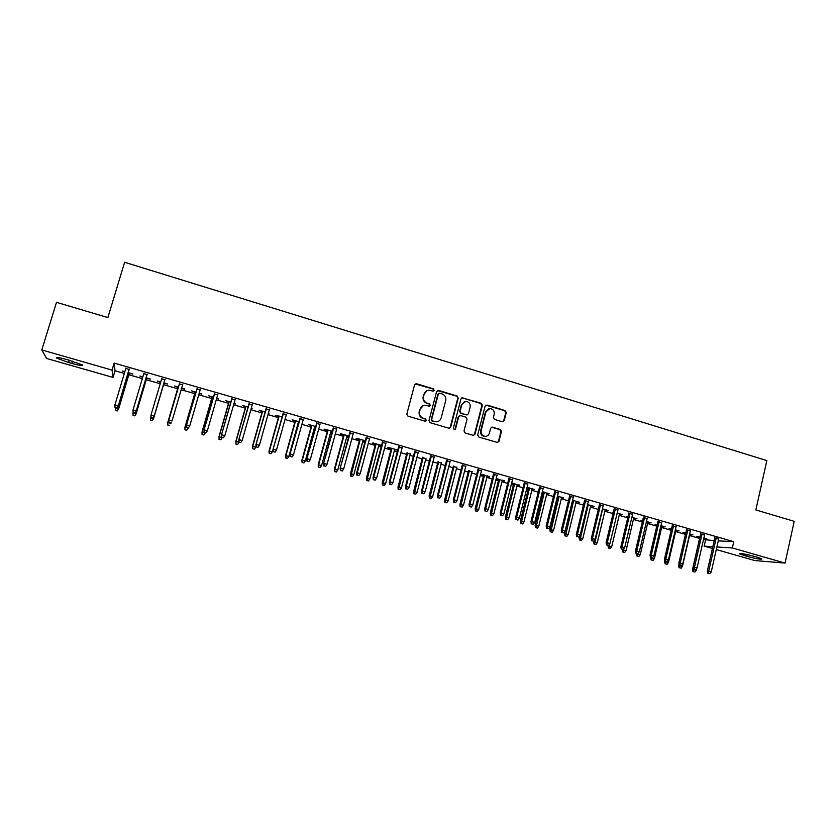<?xml version="1.0" encoding="UTF-8"?>
<svg xmlns="http://www.w3.org/2000/svg" width="836" height="836" viewBox="0 0 836 836"><rect width="100%" height="100%" fill="white"/><g stroke="black" fill="none" stroke-linecap="round" stroke-linejoin="round"><path stroke-width="1.25" d="M434.187 390.307L433.372 388.844L416.568 383.766L414.551 384.905L406.829 414.06L407.989 416.161L424.887 421.135L426.297 420.33L425.482 418.867L423.309 418.23C420.309 417.007 419.076 414.771 419.588 411.542L420.236 409.107C421.01 406.735 422.608 405.439 425.043 405.23L429.192 406.139L430.247 405.293L429.432 403.83L427.259 403.182C424.28 401.949 423.037 399.723 423.559 396.504L424.197 394.08C424.949 391.76 426.506 390.475 428.878 390.234L433.163 391.143L434.187 390.307M433.288 391.133L433.759 390.475L432.954 389.012L415.273 383.933M425.305 421.177L425.879 420.456L425.064 419.003L423.309 418.23M429.307 406.129L429.819 405.439L429.014 403.976L427.259 403.182M502.279 421.741L504.223 420.612L506.261 412.576L505.132 410.528L487.022 405.063L485.068 406.191L477.69 434.981L478.819 437.04L497.441 442.474L498.977 441.272L501.443 431.522L500.315 429.474L492.122 427.102L490.617 428.304L489.384 433.142C488.726 435.18 487.357 436.256 485.288 436.371C482.153 435.859 480.763 433.968 481.118 430.697L485.977 411.74L489.896 408.543C493.115 408.982 494.546 410.873 494.212 414.217L493.407 417.363L494.536 419.421L502.279 421.741M718.27 540.84L733.757 541.686L114.135 363.075L112.034 370.087L113.048 377.423L46.607 358.456L41.8 349.939L112.034 370.087M733.757 541.686L732.346 547.967L785.077 563.088L754.783 560.559L716.295 549.576M41.8 349.939L56.514 302.329L107.875 317.575L124.616 262.274L766.842 460.584L755.838 509.939L794.2 521.33L785.077 563.088M458.243 398.093L457.093 396.013L438.607 390.433L436.611 391.561L428.993 420.602L430.153 422.692L448.733 428.168L450.719 427.018L458.243 398.093L456.644 396.17L437.374 390.558M473.521 435.389L474.493 434.281L481.881 405.512L480.752 403.454L462.475 397.936L481.233 403.307L482.372 405.376L474.973 434.177L473.437 435.389L465.15 433.017L464.011 430.948L467.042 419.212L465.892 417.143L460.678 415.586L458.703 416.736L455.526 428.962L454.45 429.808L455.526 428.962M462.945 397.779L460.97 398.908L453.342 428.314L454.45 429.808M704.539 535.071L700.704 533.964M685.833 532.814L682.918 532.407L685.739 533.211M689.773 534.371L691.309 534.382M689.658 533.911L693.013 534.873L691.215 534.789M676.021 526.868L672.217 525.771M657.148 524.569L655.058 524.412L657.054 524.987M661.913 526.377L663.544 526.408M660.942 525.666L665.174 526.879L663.45 526.816M647.148 518.55L643.365 517.463M628.076 516.334L626.843 516.314L628.003 516.638M633.698 518.278L635.444 518.341M631.87 517.317L636.99 518.78L635.35 518.748M617.898 510.127L614.147 509.051M605.128 510.075L606.988 510.169M602.411 508.852L608.451 510.587L606.894 510.577M588.262 501.6L584.552 500.534M576.203 501.767L578.178 501.893M572.576 500.283L579.547 502.29L578.073 502.311M558.249 492.958L554.571 491.902M542.25 492.028L543.337 492.341M546.901 493.365L549.001 493.512M542.345 491.61L548.897 493.93M527.84 484.211L524.193 483.156M511.622 483.229L513.701 483.825M517.233 484.838L519.449 485.026M511.726 482.811L519.344 485.444M497.023 475.339L493.407 474.294M480.585 474.325L483.678 475.214M487.179 476.217L489.52 476.436M489.415 476.854L480.606 474.231M465.798 466.352L462.224 465.318M456.738 467.481L453.269 466.478M434.156 457.24L430.613 456.216M425.9 458.619L422.473 457.637M402.085 448.012L398.584 446.999M397.769 450.081L388.74 447.49L387.852 447.699L391.258 448.681M394.655 449.653L397.382 449.977M369.575 438.649L366.116 437.656M365.28 440.76L356.982 438.377L356.209 438.618L359.647 439.6M363.002 440.562L365.165 441.189M336.626 429.161L333.209 428.178M332.362 431.303L324.807 429.14L324.138 429.411L327.607 430.404M330.92 431.355L332.237 431.731M303.228 419.547L299.852 418.575M298.974 421.72L292.203 419.776L295.139 421.083M269.359 409.797L266.026 408.846M265.137 412.002L259.16 410.277L262.232 411.636M268.471 412.953L269.119 413.141L268.638 413.475M235.01 399.911L231.729 398.971M230.82 402.147L225.657 400.663L228.886 402.064M233.986 403.527L235.512 403.495M234.111 403.088L235.386 403.934M200.191 389.889L196.951 388.959M196.021 392.157L191.705 390.914L195.081 392.356M199.135 393.526L201.821 393.819M199.261 393.087L201.685 394.258M164.88 379.722L161.661 378.802M160.721 382.01L157.283 381.028L160.585 382.46M163.908 383.41L167.66 384.006L163.929 382.94M129.152 369.439L125.797 368.477M124.825 371.706L122.38 371.006L124.7 372.156M129.214 373.452L132.903 374.026L128.19 372.668M703.515 539.554L714.226 540.61M114.135 363.075L115.044 370.776L124.313 373.441M128.828 374.737L142.329 378.603M146.248 379.732L160.209 383.734M163.532 384.685L177.629 388.73M181.151 389.743L194.715 393.631M198.769 394.791L211.675 398.49M216.252 399.807L228.521 403.328M233.62 404.791L245.261 408.125M250.863 409.734L261.877 412.89M267.99 414.646L278.388 417.624M285.003 419.526L294.795 422.337M301.89 424.364L311.086 427.008M314.378 427.948L315.266 428.199M318.662 429.181L327.263 431.648M330.575 432.599L331.902 432.975M335.32 433.957L343.345 436.256M346.679 437.218L348.424 437.719M351.872 438.701L359.313 440.833M362.667 441.795L364.841 442.422M368.3 443.414L375.176 445.389M378.551 446.351L381.143 447.093M384.623 448.096L390.935 449.904M394.331 450.876L397.33 451.743M400.831 452.746L406.599 454.397M410.006 455.38L413.412 456.351M416.934 457.365L422.149 458.859M425.576 459.842L429.39 460.929M432.933 461.953L437.604 463.29M441.053 464.283L445.254 465.485M448.817 466.509L452.955 467.69M456.425 468.693L461.012 470.01M464.597 471.034L468.212 472.068M471.703 473.071L476.677 474.493M480.272 475.527L483.375 476.415M486.876 477.419L492.226 478.955M495.842 479.989L498.434 480.731M501.955 481.745L507.682 483.386M511.318 484.431L513.398 485.026M516.93 486.04L523.033 487.796M526.68 488.841L528.268 489.29M531.821 490.314L538.279 492.164M541.947 493.219L543.045 493.533M546.608 494.557L553.432 496.511M557.121 497.566L557.727 497.744M561.311 498.768L568.48 500.827M575.91 502.958L583.434 505.111M590.425 507.118L598.294 509.375M604.846 511.256L613.06 513.607M619.173 515.363L627.731 517.818M633.416 519.449L642.299 521.998M647.576 523.514L656.782 526.147M661.642 527.547L671.172 530.275M675.613 531.55L685.468 534.382M689.512 535.531L699.586 538.426M142.841 376.879L139.894 376.033L142.705 377.329M146.624 378.447L150.344 379.032L146.122 377.82M147.084 374.601L143.792 373.65M178.444 387.099L174.557 385.981L178.005 387.455M181.527 388.468L184.798 388.928M181.652 388.029L184.662 389.367M182.593 384.821L179.385 383.902M213.483 397.163L208.739 395.804L212.041 397.225M216.618 398.542L218.719 398.667M216.743 398.103L218.593 399.117M217.663 394.916L214.403 393.975M248.041 407.09L242.461 405.491L245.617 406.871M251.218 408.48L252.19 408.281M251.343 408.041L252.493 408.365L252.064 408.72M252.242 404.875L248.94 403.924M269.182 453.363L271.031 453.749L269.182 453.363L269.035 451.074L272.369 451.764L282.119 416.871L275.232 415.367L278.743 416.38M286.351 414.687L282.996 413.726M315.726 426.527L308.557 424.469L311.42 425.764M314.723 426.705L315.611 426.966M319.979 424.375L316.583 423.392M348.873 436.047L340.952 433.769L340.221 434.03L343.68 435.023M347.013 435.974L348.758 436.476M353.158 433.926L349.72 432.933M381.582 445.442L372.908 442.944L372.083 443.174L375.5 444.156M378.875 445.128L381.467 445.87M385.887 443.341L382.407 442.338M410.33 454.157L406.913 453.175M418.178 452.642L414.656 451.628M441.366 463.06L437.918 462.078M450.029 461.806L446.476 460.782M472.006 471.859L468.526 470.856M481.463 470.856L477.868 469.822M496.145 478.788L498.737 479.53M502.258 480.543L504.526 480.742M504.421 481.17L496.218 478.516M512.478 479.791L508.852 478.746M526.983 487.639L528.571 488.099M532.114 489.112L534.267 489.29M527.088 487.221L534.162 489.708M543.097 488.6L539.429 487.545M557.413 496.375L558.02 496.553M561.604 497.577L563.631 497.723M557.507 495.957L563.527 498.131M573.308 497.295L569.609 496.229M590.707 505.937L592.63 506.041M587.541 504.589L594.041 506.449L592.525 506.459M603.132 505.885L599.402 504.808M613.394 512.228L612.61 512.228L613.342 512.437M619.455 514.192L621.263 514.265M617.187 513.095L622.768 514.694L621.158 514.683M632.57 514.359L628.808 513.273M642.654 520.41L640.993 520.368L642.581 520.828M647.848 522.343L649.541 522.385M646.458 521.497L651.129 522.845L649.447 522.793M661.631 522.719L657.838 521.633M671.538 528.707L669.03 528.425L671.444 529.115M675.885 530.39L677.473 530.411M675.342 529.794L679.135 530.891L677.379 530.818M690.327 530.985L686.502 529.878M700.035 536.89L696.722 536.367L699.857 537.266M703.776 538.394L705.062 538.332M703.87 537.987L706.807 538.833L704.967 538.739M718.657 539.136L714.811 538.029M757.05 557.142L761.868 558.876C761.293 559.639 756.277 558.793 746.83 556.337L739.526 553.892C740.017 553.108 745.033 553.954 754.574 556.431L757.05 557.142M712.439 548.468L704.173 546.117L712.847 546.681M716.891 546.953L732.346 547.967M705.532 540.129L704.173 546.117M115.044 370.776L113.048 377.423M68.615 362.5L56.848 358.205C55.51 356.93 59.032 357.432 67.413 359.699L82.388 364.914C83.684 366.178 80.172 365.677 71.854 363.43L68.615 362.5L69.304 360.243M427.05 390.673L424.197 394.08M426.841 403.328C423.862 402.106 422.629 399.88 423.152 396.661L423.789 394.237M423.309 405.596L420.236 409.107M422.891 418.355C419.902 417.133 418.669 414.907 419.181 411.678L419.829 409.253M449.34 428.231L450.27 427.133L457.783 398.239M439.746 393.202L438.357 393.996L431.669 419.484L432.484 420.936L436.256 421.825C438.743 421.657 440.384 420.362 441.168 417.937L445.703 400.548C446.215 397.34 444.992 395.115 442.025 393.892L439.746 393.202M438.837 393.328L438.357 393.996M437.374 421.689L432.055 421.062L431.251 419.609L437.918 394.153M459.581 415.67L458.243 416.861L455.077 429.077M470.166 407.08C470.511 403.694 469.048 401.792 465.777 401.364L461.848 404.572L460.113 411.27L461.263 413.339L466.948 414.969L468.442 413.757L470.166 407.08M464.419 401.646L461.848 404.572M467.094 414.959L460.793 413.475L459.654 411.406L461.388 404.718M462.475 397.936L461.765 397.884M488.652 408.762L485.977 411.74M485.894 436.34L484.786 436.476C481.661 435.964 480.272 434.072 480.627 430.801L485.476 411.876M497.472 442.474L498.465 441.366L500.931 431.637L499.803 429.579L491.537 427.217M502.802 421.804L503.7 420.727L505.738 412.712L504.61 410.664L485.904 405.146M115.452 410.34L117.239 410.978L115.452 410.34L115.399 407.884L118.597 409.034L129.35 373.002M117.218 410.831L118.566 408.773L129.246 372.971M118.597 409.034L117.239 410.978M116.8 407.916L114.981 407.404L116.821 408.062L118.189 405.794L114.919 404.875L125.943 367.997M129.183 368.937L118.231 406.066L129.298 368.969M116.821 408.062L118.231 406.066M114.919 404.875L114.981 407.404M133.028 415.377L134.784 415.732L133.028 415.377L132.976 412.806L136.122 413.925L146.749 378.008M134.784 415.732L136.132 413.684L146.697 377.987M133.028 415.241L133.081 412.461L134.889 412.974L133.081 412.461L133.028 409.943L143.938 373.18M136.122 413.925L134.774 415.868M150.459 420.247L152.225 420.602L150.459 420.247L150.438 417.686L153.511 418.794L164.044 382.972M152.225 420.602L153.573 418.554L164.034 382.961M150.48 420.111L150.982 415.858M153.511 418.794L152.194 420.727M133.081 412.608L133.028 409.943L136.278 410.852L147.157 374.11M134.889 412.974L136.268 411.113L147.22 374.131M134.878 413.109L136.268 411.113M151.034 417.624L152.821 418.125L151.034 417.624L151.013 414.98L161.808 378.332M154.179 416.129L165.016 379.251L154.179 416.129L152.821 418.125M151.055 417.488L151.013 414.98L154.242 415.889L152.852 417.99M167.764 425.075L169.551 425.43L167.764 425.075L167.785 422.535L170.899 423.403L171.255 422.17M167.817 424.949L167.785 422.535L178.162 387.026M167.691 422.755L178.131 387.016M184.955 429.871L186.752 430.237L184.955 429.871L185.007 427.342L188.152 428.001M185.038 429.756L185.007 427.342L195.279 391.938M184.871 427.551L195.206 391.917M188.1 428.21L186.752 430.237M168.903 422.483L170.68 422.974L168.903 422.483L168.872 419.985L179.552 383.431L168.767 420.215L172.07 420.884L182.729 384.351M168.767 420.215L168.851 422.608M197.087 388.489L186.449 425.169L197.16 388.51M186.627 427.436L188.393 427.927L186.627 427.436L186.606 424.949L189.782 425.837L200.326 389.419M186.449 425.169L186.543 427.551M188.393 427.927L189.782 425.837M202.03 434.636L203.838 435.002L202.03 434.636L202.113 432.128L205.238 432.776M202.134 434.521L202.113 432.128L212.281 396.818M201.936 432.316L212.166 396.786M205.186 432.985L203.838 435.002M214.538 393.516L204.015 430.091L214.664 393.547M204.224 432.348L205.969 432.839L204.224 432.348L204.203 429.882L207.359 430.759L217.799 394.446M204.015 430.091L204.109 432.463M205.969 432.839L207.359 430.759M218.99 439.36L220.809 439.736L218.99 439.36L219.105 436.873L222.209 437.521M219.116 439.266L219.105 436.873L229.168 401.667M218.886 437.061L229.012 401.625M222.157 437.73L220.809 439.736M231.865 398.5L221.446 434.971L232.032 398.553M221.697 437.238L223.431 437.719L221.697 437.238L221.686 434.772L224.821 435.65L235.146 399.451M221.446 434.971L221.561 437.343M223.431 437.719L224.821 435.65M235.836 444.062L237.664 444.438L235.836 444.062L235.982 441.586L239.065 442.234M235.982 443.968L235.982 441.586L245.941 406.484M235.71 441.763L245.742 406.432M239.002 442.432L237.664 444.438M252.566 448.733L254.405 449.11L252.566 448.733L252.43 446.434L255.743 447.114L256.035 446.069M252.733 448.65L252.744 446.278L262.598 411.27M252.43 446.434L262.358 411.197M255.743 447.114L254.405 449.11M269.37 453.29L269.391 450.928L279.151 416.025M269.035 451.074L278.858 415.941M272.369 451.764L271.031 453.749M285.682 457.971L287.542 458.358L285.682 457.971L285.525 455.683L288.89 456.372L298.536 421.584M285.902 457.898L285.922 455.547L295.589 420.738M285.525 455.683L295.254 420.654M288.89 456.372L287.542 458.358M302.078 462.548L303.949 462.935L302.078 462.548L301.911 460.26L305.286 460.96L314.838 426.276M302.318 462.475L302.35 460.134L311.912 425.43M301.911 460.26L311.546 425.325M305.286 460.96L303.949 462.935M318.359 467.084L320.251 467.481L318.359 467.084L318.192 464.806L321.588 465.516L331.035 430.927M318.62 467.031L318.662 464.701L328.13 430.091M318.192 464.806L327.722 429.976M321.588 465.516L320.251 467.481M334.536 471.598L336.438 471.995L334.536 471.598L334.358 469.33L337.765 470.041L347.128 435.546M334.818 471.546L334.86 469.226L344.244 434.72M334.358 469.33L343.795 434.584M337.765 470.041L336.438 471.995M350.608 476.081L352.51 476.489L350.608 476.081L350.409 473.813L353.847 474.534L363.117 440.133M350.911 476.039L360.243 439.308M350.409 473.813L359.762 439.172M353.847 474.534L352.51 476.489M366.576 480.533L368.488 480.94L366.576 480.533L366.367 478.276L369.825 478.997L378.99 444.7M366.899 480.501L376.148 443.874M366.367 478.276L375.615 443.728M369.825 478.997L368.488 480.94M249.065 403.454L238.762 439.82L249.285 403.516M239.044 442.087L240.768 442.568L239.044 442.087L239.044 439.642L242.158 440.509L252.378 404.405M238.762 439.82L238.887 442.181M240.768 442.568L242.158 440.509M266.151 408.376L255.952 444.637L266.412 408.449M256.276 446.905L257.99 447.385L256.276 446.905L256.286 444.47L259.369 445.327L269.485 409.337M255.952 444.637L256.088 446.999M257.99 447.385L259.369 445.327M283.122 413.266L273.027 449.413L283.425 413.35M273.382 451.691L275.086 452.161L273.382 451.691L273.403 449.256L276.465 450.123L286.476 414.228M273.027 449.413L273.173 451.774M275.086 452.161L276.465 450.123M299.978 418.115L289.987 454.157L300.323 418.219M290.374 456.435L292.067 456.916L290.374 456.435L290.395 454.021L293.446 454.878L303.353 419.087M289.987 454.157L290.144 456.508M292.067 456.916L293.446 454.878M316.719 422.932L306.822 458.88L317.105 423.047M307.251 461.159L308.933 461.629L307.251 461.159L307.282 458.745L310.302 459.591L320.115 423.915M306.822 458.88L307 461.221M308.933 461.629L310.302 459.591M333.334 427.719L323.553 463.562L333.763 427.844M324.002 465.84L325.674 466.31L324.002 465.84L324.044 463.447L327.054 464.283L336.751 428.711M323.553 463.562L323.731 465.903M325.674 466.31L327.054 464.283M349.845 432.473L340.158 468.212L350.315 432.609M340.649 470.49L342.311 470.961L340.649 470.49L340.701 468.108L343.68 468.944L353.283 433.466M340.158 468.212L340.346 470.553M342.311 470.961L343.68 468.944M366.241 437.197L356.659 472.831L357.233 472.737L366.753 437.343M357.181 475.12L358.822 475.579L357.181 475.12L357.233 472.737L360.201 473.573L369.7 438.189M356.659 472.831L356.857 475.161M358.822 475.579L360.201 473.573M382.533 441.889L373.044 477.419L373.661 477.335L383.087 442.045M373.598 479.707L375.228 480.167L373.598 479.707L373.661 477.335L376.608 478.161L386.013 442.892M373.044 477.419L373.253 479.749M375.228 480.167L376.608 478.161M382.428 484.964L384.361 485.371L382.428 484.964L382.219 482.696L385.689 483.438L394.77 449.225M382.773 484.932L391.938 448.409M382.219 482.696L391.373 448.253M385.689 483.438L384.361 485.371M398.709 446.549L389.315 481.975L389.973 481.912L399.294 446.717M389.9 484.263L391.53 484.713L389.9 484.263L389.973 481.912L392.899 482.727L402.21 447.553M389.315 481.975L389.534 484.295M391.53 484.713L392.899 482.727M398.187 489.353L400.12 489.771L398.187 489.353L397.957 487.106L401.447 487.837L410.445 453.729M398.553 489.332L407.623 452.913M397.957 487.106L407.027 452.746M401.447 487.837L400.12 489.771M414.771 451.168L405.481 486.5L406.171 486.447L415.408 451.356M406.097 488.788L407.717 489.238L406.097 488.788L406.171 486.447L409.076 487.263L418.293 452.182M405.481 486.5L405.711 488.82M407.717 489.238L409.076 487.263M413.83 493.721L415.785 494.139L413.83 493.721L413.601 491.474L417.112 492.216L426.015 458.201M414.217 493.7L423.215 457.396M413.601 491.474L422.577 457.208M417.112 492.216L415.785 494.139M430.739 455.766L421.532 490.993L422.274 490.951L431.407 455.965M422.19 493.292L423.789 493.742L422.19 493.292L422.274 490.951L425.158 491.756L434.271 456.79M421.532 490.993L421.772 493.313M423.789 493.742L425.158 491.756M429.38 498.057L431.345 498.475L429.38 498.057L429.14 495.811L432.672 496.563L441.481 462.642M429.788 498.047L438.701 461.838M429.14 495.811L438.033 461.65M432.672 496.563L431.345 498.475M446.591 460.333L437.479 495.466L438.252 495.435L447.302 460.542M438.168 497.754L439.757 498.204L438.168 497.754L438.252 495.435L441.126 496.229L450.144 461.357M437.479 495.466L437.74 497.775M439.757 498.204L441.126 496.229M444.836 502.373L446.8 502.791L444.836 502.373L444.585 500.127L448.127 500.879L456.853 467.052M445.254 502.363L454.094 466.258M444.585 500.127L453.384 466.06M448.127 500.879L446.8 502.791M462.339 464.868L453.321 499.897L454.136 499.876L463.081 465.088M454.042 502.196L455.62 502.635L454.042 502.196L454.136 499.876L456.978 500.67L465.913 465.903M453.321 499.897L453.582 502.206M455.62 502.635L456.978 500.67M460.176 506.658L462.162 507.076L460.176 506.658L459.915 504.411L463.478 505.174L472.121 471.441M460.626 506.647L469.372 470.647M459.915 504.411L468.63 470.438M463.478 505.174L462.162 507.076M477.983 469.372L469.059 504.307L469.905 504.296L478.767 469.602M469.801 506.606L471.379 507.044L469.801 506.606L469.905 504.296L472.737 505.09L481.578 470.407M469.059 504.307L469.33 506.606M471.379 507.044L472.737 505.09M475.433 510.911L477.419 511.339L475.433 510.911L475.161 508.675L478.735 509.437L487.284 475.799M475.893 510.911L484.566 475.015M475.161 508.675L483.793 474.785M478.735 509.437L477.419 511.339M493.522 473.855L484.692 508.685L485.58 508.685L494.348 474.085M485.465 510.984L487.022 511.413L485.465 510.984L485.58 508.685L488.381 509.469L497.138 474.89M484.692 508.685L484.974 510.974M487.022 511.413L488.381 509.469M490.575 515.133L492.571 515.561L490.575 515.133L490.304 512.907L493.898 513.68L502.363 480.125M491.066 515.143L499.656 479.341M490.304 512.907L498.841 479.112M493.898 513.68L492.571 515.561M508.967 478.296L500.221 513.032L501.14 513.043L509.814 478.547M501.025 515.331L502.572 515.76L501.025 515.331L501.14 513.043L503.93 513.827L512.593 479.341M500.221 513.032L500.513 515.321M502.572 515.76L503.93 513.827M505.634 519.334L507.64 519.773L505.634 519.334L505.352 517.108L508.957 517.892L517.338 484.42M506.135 519.344L514.652 483.647M505.352 517.108L513.806 483.407M508.957 517.892L507.64 519.773M524.297 482.717L515.645 517.348L516.606 517.369L525.196 482.968M516.481 519.647L518.017 520.076L516.481 519.647L516.606 517.369L519.375 518.153L527.944 483.762M515.645 517.348L515.948 519.637M518.017 520.076L519.375 518.153M520.588 523.503L522.605 523.942L520.588 523.503L520.295 521.288L523.921 522.072L532.218 488.694M521.11 523.524L529.554 487.931M520.295 521.288L528.676 487.681M523.921 522.072L522.605 523.942M539.533 487.106L530.975 521.643L531.957 521.674L540.464 487.367M531.832 523.942L533.358 524.371L531.832 523.942L531.957 521.674L534.716 522.448L543.201 488.161M530.975 521.643L531.278 523.921M533.358 524.371L534.716 522.448M535.448 527.652L537.475 528.091L535.448 527.652L535.144 525.436L538.792 526.22L547.005 492.947M535.991 527.683L544.351 492.185M535.144 525.436L543.442 491.923M538.792 526.22L537.475 528.091M554.676 491.463L546.201 525.907L547.225 525.948L555.637 491.735M547.089 528.206L548.604 528.634L547.089 528.206L547.225 525.948L549.952 526.711L558.354 492.519M546.201 525.907L546.514 528.185M548.604 528.634L549.952 526.711M550.224 531.769L552.251 532.218L550.224 531.769L549.91 529.564L553.568 530.358L561.698 497.159M550.778 531.8L559.065 496.406M549.91 529.564L558.124 496.135M553.568 530.358L552.251 532.218M569.713 495.79L561.322 530.139L562.377 530.191L570.706 496.082M562.241 532.448L563.746 532.866L562.241 532.448L562.377 530.191L565.094 530.954L573.412 496.856M561.322 530.139L561.646 532.407M563.746 532.866L565.094 530.954M564.896 535.866L566.933 536.315L564.896 535.866L564.572 533.661L568.24 534.455L576.307 501.36M565.47 535.907L573.684 500.607M564.572 533.661L572.702 500.325M568.24 534.455L566.933 536.315M584.657 500.095L576.349 534.35L577.436 534.413L585.691 500.388M577.289 536.649L578.794 537.067L577.289 536.649L577.436 534.413L580.142 535.165L588.377 501.161M576.349 534.35L576.683 536.618M578.794 537.067L580.142 535.165M579.473 539.931L581.522 540.38L579.473 539.931L579.149 537.736L582.828 538.53L590.812 505.519M580.069 539.972L588.21 504.777M579.149 537.736L579.578 535.96M582.828 538.53L581.522 540.38M599.506 504.369L591.282 538.53L592.4 538.603L600.562 504.672M592.243 540.829L593.738 541.247L592.243 540.829L592.4 538.603L595.086 539.356L603.237 505.446M591.282 538.53L591.627 540.787M593.738 541.247L595.086 539.356M593.968 543.975L596.016 544.424L593.968 543.975L593.633 541.78L597.332 542.585L605.233 509.667M594.574 544.027L602.641 508.915M593.633 541.78L593.769 541.216M597.332 542.585L596.016 544.424M614.251 508.612L606.11 542.679L607.27 542.763L615.348 508.936M607.114 544.988L608.587 545.406L607.114 544.988L607.27 542.763L609.935 543.515L618.003 509.699M606.11 542.679L606.466 544.936M608.587 545.406L609.935 543.515M608.368 547.998L610.426 548.447L608.368 547.998L608.023 545.803L611.733 546.608L619.56 513.774M608.995 548.05L609.601 543.975M611.733 546.608L610.426 548.447M628.912 512.834L620.855 546.807L622.036 546.901L630.041 513.158M621.869 549.116L623.342 549.524L621.869 549.116L622.036 546.901L624.691 547.643L632.674 513.921M620.855 546.807L621.211 549.064M623.342 549.524L624.691 547.643M622.674 551.99L624.743 552.439L622.674 551.99L622.318 549.795L626.049 550.61L633.792 517.871M623.322 552.042L623.677 549.064M626.049 550.61L624.743 552.439M643.469 517.035L635.496 550.914L636.718 551.008L644.629 517.369M636.541 553.213L638.004 553.62L636.541 553.213L636.718 551.008L639.341 551.75L647.252 518.121M635.496 550.914L635.862 553.16M638.004 553.62L639.341 551.75M636.896 555.95L638.976 556.41L636.896 555.95L636.53 553.766L640.272 554.592L647.942 521.925M637.554 556.013L637.784 553.61M640.272 554.592L638.976 556.41M657.942 521.194L650.042 554.979L651.296 555.094L659.134 521.539M651.119 557.288L652.571 557.696L651.119 557.288L651.296 555.094L653.909 555.825L661.736 522.291M650.042 554.979L650.418 557.225M652.571 557.696L653.909 555.825M651.025 559.901L653.115 560.36L651.025 559.901L650.659 557.716L654.41 558.542L662.007 525.969M651.704 559.963L651.923 557.633M654.41 558.542L653.115 560.36M672.322 525.332L664.505 559.033L665.78 559.148L673.544 525.687M665.602 561.343L667.044 561.74L665.602 561.343L665.78 559.148L668.382 559.88L676.125 526.429M664.505 559.033L664.881 561.269M667.044 561.74L668.382 559.88M665.069 563.819L667.159 564.279L665.069 563.819L664.693 561.635L668.466 562.471L675.979 529.982M665.759 563.882L665.978 561.573M664.693 561.635L664.839 561.008M668.466 562.471L667.159 564.279M686.607 529.449L678.863 563.056L680.18 563.182L687.861 529.815M679.992 565.366L681.424 565.763L679.992 565.366L680.18 563.182L682.761 563.903L690.421 530.546M678.863 563.056L679.26 565.282M681.424 565.763L682.761 563.903M679.02 567.707L681.121 568.177L679.02 567.707L678.644 565.533L682.427 566.369L689.867 533.974M679.731 567.78L679.961 565.481M678.644 565.533L679.02 563.913M682.427 566.369L681.121 568.177M700.798 533.535L693.138 567.048L694.486 567.195L702.083 533.911M694.288 569.358L695.709 569.755L694.288 569.358L694.486 567.195L697.046 567.905L704.633 534.643M693.138 567.048L693.546 569.285M695.709 569.755L697.046 567.905M692.898 571.573L695.009 572.043L692.898 571.573L692.511 569.41L696.304 570.246L696.733 568.344M693.619 571.657L693.849 569.368M692.511 569.41L699.941 536.858M696.304 570.246L695.009 572.043M714.905 537.6L707.319 571.019L708.698 571.166L716.222 537.976M708.5 573.329L709.91 573.726L708.5 573.329L708.698 571.166L711.248 571.887L718.751 538.708M707.319 571.019L707.737 573.245M709.91 573.726L711.248 571.887M504.61 410.664L505.132 410.528M505.738 412.712L506.261 412.576M503.7 420.727L504.223 420.612M71.854 363.43L72.544 361.183M746.83 556.337L747.206 554.613M744.385 555.647L744.73 554.111M56.848 358.205L57.078 357.484"/></g></svg>
